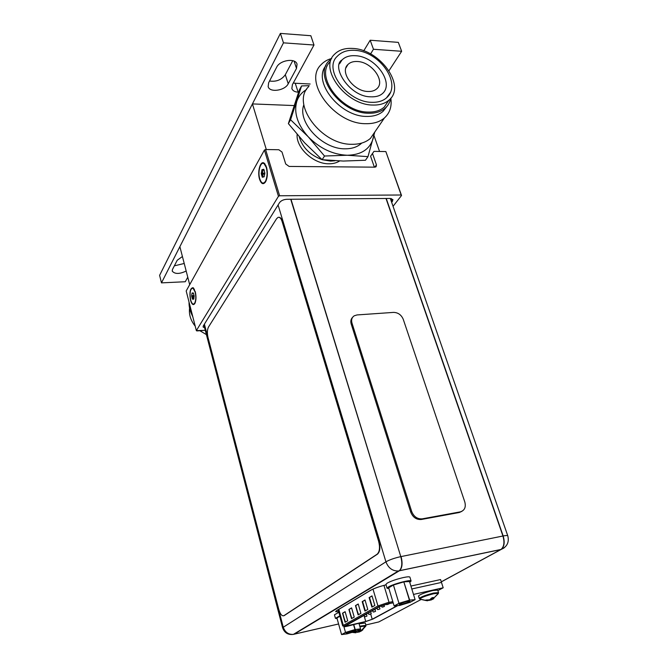 <?xml version="1.0" encoding="UTF-8"?>
<svg xmlns="http://www.w3.org/2000/svg" width="668" height="668" viewBox="0 0 668 668"><rect width="100%" height="100%" fill="white"/><g stroke="black" fill="none" stroke-linecap="round" stroke-linejoin="round"><path stroke-width="1" d="M189.695 284.66L179.876 246.659L252.429 103.916L293.995 105.561M252.429 103.916L266.307 149.532M373.946 135.445L379.558 151.461M297.126 134.402C295.882 147.762 313.618 164.144 328.948 163.785C333.107 163.802 336.664 162.867 339.611 160.98M330.685 161.105L334.893 160.779L330.685 161.105L322.402 159.744L330.685 161.105M322.043 159.635C310.094 155.143 302.504 147.561 299.272 136.89C302.504 147.561 310.094 155.143 322.043 159.635M196.851 330.919L205.276 330.309L196.359 330.618L186.188 290.972L264.419 150.066L265.572 149.515L278.832 149.741L265.572 149.515L279.625 195.766L278.456 196.3L196.359 330.618L196.851 330.919M401.184 194.998L279.625 195.766L278.456 196.3L264.419 150.066L265.572 149.515L279.625 195.766L401.184 194.998L385.853 151.569L401.535 195.49L385.853 151.569L373.988 151.369L372.493 153.481L376.451 164.871L376.076 166.775L374.857 167.167L289.102 166.432L285.704 163.977L282.005 152.037L278.832 149.741L282.005 152.037L285.704 163.977L289.102 166.432L374.857 167.167L376.076 166.775L376.451 164.871L372.493 153.481L370.581 156.212L374.364 167.167L370.581 156.212L373.988 151.369L385.853 151.569L401.184 194.998M393.051 206.312L401.535 195.49L393.051 206.312M286.797 199.289L390.195 198.446L392.959 199.665L391.707 202.454L392.959 199.665L390.195 198.446L286.797 199.289C283.508 199.515 281.086 200.625 279.541 202.621C281.086 200.625 283.508 199.515 286.797 199.289M203.214 326.067L279.541 202.621L203.214 326.067M204.658 327.921L203.03 326.919L204.658 327.921M266.507 167.15L264.286 163.276C260.503 159.919 257.096 171.734 259.585 179.274C261.322 184.076 263.317 184.919 265.588 181.805C267.551 177.621 267.86 172.736 266.507 167.15L264.286 163.276C260.503 159.919 257.096 171.734 259.585 179.274C261.322 184.076 263.317 184.919 265.588 181.805C267.551 177.621 267.86 172.736 266.507 167.15M195.315 291.849L193.052 287.708C190.104 288.033 189.261 292.217 190.522 300.249C191.816 304.499 193.252 305.602 194.839 303.539C196.183 300.55 196.342 296.659 195.315 291.849L193.052 287.708C190.104 288.033 189.261 292.217 190.522 300.249C191.816 304.499 193.252 305.602 194.839 303.539C196.183 300.55 196.342 296.659 195.315 291.849M441.306 581.886L501 549.53L399.514 570.689L501.217 549.405C507.146 546.7 509.333 542.182 507.797 535.861C507.53 535.377 505.993 535.419 503.171 535.97C504.966 542.282 504.315 546.758 501.217 549.405L503.755 548.136M336.597 610.635L335.57 611.663L338.726 611.813L335.812 611.612L336.839 610.577L370.824 590.236C374.33 588.316 379.407 586.521 386.054 584.834C379.324 586.512 374.163 588.333 370.565 590.287L336.597 610.635M399.514 570.689L399.514 570.689C402.27 568 402.787 563.291 401.067 556.578L502.937 536.012C504.732 542.324 504.073 546.808 500.975 549.455L399.247 570.748C402.002 568.05 402.52 563.349 400.8 556.628C394.546 558.03 389.586 559.759 385.929 561.821L278.08 204.976M500.975 549.455L398.404 570.981L293.386 634.383C288.401 634.658 285.002 632.204 283.19 627.018L204.391 324.164M292.901 634.475L338.601 623.979L293.16 634.433M278.456 196.3L196.359 330.618L186.188 290.972L264.419 150.066L278.456 196.3M501 549.53L504.657 547.459M290.981 199.256L400.8 556.628L290.73 199.256M203.89 324.974L282.572 627.686L385.929 561.821C388.367 568.101 392.525 571.148 398.404 570.981L293.427 634.358M397.452 605.642L372.443 619.194L365.989 621.432L344.521 626.417L379.775 606.569L387.682 603.897L393.185 602.803M345.298 622.167L342.751 613.149L345.147 611.746M372.134 606.987L369.371 597.534L372.043 595.973M351.744 618.518L349.147 609.391L351.61 607.955M365.162 610.936L362.448 601.592L365.045 600.073M358.365 614.777L355.71 605.542L358.24 604.064M342.751 613.149L345.164 611.796M369.371 597.534L372.059 596.023M349.147 609.391L351.627 608.005M362.448 601.592L365.062 600.123M355.71 605.542L358.257 604.114M382.831 607.028L384.417 606.427L382.831 607.028M373.996 611.921L375.558 611.337L373.996 611.921M365.454 616.656L366.982 616.088L365.454 616.656M369.688 614.309L371.233 613.733L369.688 614.309M378.38 609.5L379.95 608.907L378.38 609.5M387.356 604.523L388.96 603.914L387.356 604.523M399.222 603.254L409.676 600.106L415.104 599.647L410.169 602.294L399.898 605.383L394.379 605.884L399.222 603.254M407.213 601.434L409.96 601.225C409.058 602.06 406.503 603.012 402.295 604.089L399.539 604.365C400.115 603.588 402.67 602.611 407.213 601.434M398.963 603.313L409.417 600.165L414.853 599.705L409.918 602.352L399.648 605.442L394.128 605.943L398.963 603.313L393.435 585.009L403.823 581.878L409.676 600.106M388.901 588.55L387.331 588.199L388.642 586.921C393.502 583.89 411.237 579.24 411.104 581.026L409.76 582.321M415.104 599.647L409.517 581.527L404.073 581.828M388.91 588.591L387.073 588.257L385.92 584.4L387.223 583.106C391.248 580.968 396.683 579.106 403.514 577.528C407.438 576.709 409.576 576.593 409.918 577.177L411.104 581.026M406.703 601.551L402.169 602.937M345.748 632.371L355.192 629.532L360.528 628.889L356.487 631.051L347.193 633.848L341.799 634.525L345.748 632.371M353.18 630.609L355.894 630.333L349.155 632.788L346.441 633.122L353.18 630.609M355.192 629.532L353.789 624.597M339.853 615.846L335.436 618.343L337.089 618.585L335.67 618.284L339.87 615.879M360.528 628.889L358.925 623.286M413.492 594.428L443.185 587.782L441.473 582.421L411.814 588.967L441.473 582.421L440.563 579.565L410.912 586.061M443.185 587.782L437.874 590.604M420.932 599.588L378.806 621.933L365.872 624.964M433.19 598.987L430.977 600.048L428.063 600.106M427.503 600.156L427.704 600.799L427.503 600.156L427.704 600.799L426.359 600.023L426.543 600.599L424.948 600.315L426.309 600.006L424.898 600.307L429.557 599.831L431.904 597.802L433.365 597.468L432.839 599.079L433.799 598.695M426.309 600.006L429.557 599.831L431.904 597.802L433.365 597.468L432.547 597.927L432.864 599.071L438.442 593.276L433.749 593.727C425.984 595.722 421.308 597.476 419.713 598.987C421.308 597.476 425.984 595.722 433.749 593.727L438.442 593.276L433.749 593.727C425.984 595.722 421.308 597.476 419.713 598.987L426.969 600.716L424.898 600.307L429.557 599.831L431.887 597.835L433.365 597.468L432.839 599.079L438.208 593.727M433.34 597.509L432.547 597.927L432.73 598.528L433.34 597.509L432.405 597.71L432.555 598.186L432.271 597.735L432.839 599.079L432.271 597.735M432.672 598.561L430.935 599.087M432.947 599.054L430.977 600.048L430.718 599.221L430.977 600.048L427.57 600.373M438.517 592.616L437.724 590.12L438.517 592.616L437.724 590.12L432.881 590.512C424.706 592.616 419.913 594.436 418.494 595.981C419.913 594.436 424.706 592.616 432.881 590.512L437.724 590.12L432.881 590.512C424.706 592.616 419.913 594.436 418.494 595.981L419.27 598.478C420.698 596.958 425.491 595.138 433.674 593.025L438.517 592.616L433.674 593.025C425.491 595.138 420.698 596.958 419.27 598.478C420.698 596.958 425.491 595.138 433.674 593.025L438.517 592.616L438.442 593.276L432.864 599.071M361.087 631.093L359.092 632.045L356.654 632.153M355.91 632.254L355.96 632.788L355.81 632.27L355.96 632.788L353.238 632.396L357.455 631.986L359.476 630.183L360.862 629.857L360.586 631.243L362.766 629.966M356.378 632.195L355.927 632.312M355.81 632.27L355.96 632.788L353.238 632.396L357.455 631.986L359.476 630.183L360.862 629.857L360.202 630.233L360.586 631.243L361.597 630.842L365.897 625.933L359.918 626.776M354.391 632.145L357.455 631.986L359.476 630.183L360.862 629.857L360.102 630.058L360.762 631.202L365.713 626.283M360.361 630.759L358.833 631.218L360.361 630.759L358.85 631.218L359.092 632.045L357.33 632.02M359.743 626.158L365.972 625.323L359.743 626.158L365.972 625.323L365.304 622.994L365.972 625.323L365.304 622.994L359.075 623.82M432.73 598.528L432.839 599.079M420.155 599.221L424.948 600.315M360.92 631.151L357.422 632.362M360.854 629.891L360.369 630.792M359.092 632.045L358.85 631.21L359.092 632.045L360.929 631.193M428.489 600.039L428.071 600.231M428.94 599.964L429.081 600.432L428.105 600.24M432.973 599.129L429.081 600.432M432.555 598.186L432.405 597.71M430.718 599.221L430.977 600.048M426.359 600.023L426.543 600.599M354.658 632.195L354.783 632.654L353.288 632.412M355.96 632.788L354.783 632.654M397.285 605.659L372.21 619.253L365.747 621.482L344.279 626.475L379.524 606.627L387.423 603.955L393.185 602.812M347.711 620.797L345.072 622.292L342.509 613.199L345.122 611.671L347.711 620.797M374.831 605.467L371.901 607.12L369.112 597.593L372.018 595.889L374.831 605.467M354.224 617.115L351.518 618.643L348.905 609.45L351.585 607.88L354.224 617.115M367.776 609.45L364.928 611.061L362.198 601.651L365.029 599.989L367.776 609.45M360.912 613.333L358.14 614.902L355.468 605.6L358.215 603.989L360.912 613.333M342.509 613.199L345.448 622.083M369.112 597.593L369.538 597.501L372.285 606.903M348.905 609.45L351.894 618.434M362.198 601.651L362.615 601.559L365.312 610.853M355.468 605.6L358.516 614.694M382.58 607.087L384.175 606.486L382.58 607.087M373.754 611.98L375.316 611.395L373.754 611.98M365.212 616.714L366.74 616.146L365.212 616.714M369.454 614.368L370.99 613.783L369.454 614.368M378.138 609.55L379.708 608.957L378.138 609.55M387.106 604.582L388.718 603.972L387.106 604.582M406.962 601.492L409.709 601.284C408.808 602.119 406.244 603.07 402.036 604.148L399.289 604.423C399.856 603.647 402.42 602.67 406.962 601.492M409.417 600.165L403.823 581.878M387.073 588.257L388.384 586.98C393.243 583.941 410.987 579.29 410.853 581.077L409.734 582.237M394.128 605.943L388.676 587.79L393.435 585.009M345.515 632.429L354.95 629.582L360.294 628.939L356.253 631.101L346.959 633.899L341.557 634.575L345.515 632.429L343.895 626.668M352.946 630.667L355.652 630.392L348.921 632.838L346.208 633.172L352.946 630.667M354.95 629.582L353.556 624.663M341.557 634.575L336.923 617.984L339.962 616.213M335.436 618.343L334.451 614.81L338.86 612.289M351.936 630.926L349.848 631.552M283.933 615.654L377.186 554.164C379.674 551.726 380.15 547.409 378.606 541.214L282.105 221.509C281.036 218.277 279.675 216.916 278.005 217.401L276.527 218.795L208.474 327.07C207.214 329.658 207.055 333.123 207.998 337.465L278.748 609.316C280.234 614.234 281.963 616.355 283.933 615.654L283.616 615.821M284.242 615.587L377.545 554.098C380.034 551.659 380.51 547.342 378.965 541.147L282.439 221.5C281.512 218.628 280.301 217.225 278.806 217.275M352.579 317.35C350.875 319.045 350.416 321.258 351.193 323.98L410.728 512.122C412.891 517.366 416.414 519.821 421.299 519.487L459.267 512.506L460.269 511.872L422.259 518.844C417.366 519.178 413.843 516.715 411.672 511.463L351.978 323.07C351.109 319.855 351.852 317.434 354.207 315.805L357.046 314.937L393.611 312.39C398.095 312.541 401.309 314.837 403.247 319.296L464.811 501.985C466.105 507.154 464.636 510.435 460.394 511.847L460.269 511.872M461.905 511.321L459.267 512.506M266.298 167.509L264.211 163.86C260.645 160.687 257.439 171.818 259.777 178.924C261.413 183.449 263.301 184.243 265.438 181.312C267.292 177.371 267.576 172.77 266.298 167.509M264.804 172.845L264.085 176.828L262.299 177.229L261.238 173.672L261.948 169.705L263.735 169.28L264.804 172.845M264.244 176.511L262.299 177.229L262.908 175.158L261.238 173.672L261.756 173.087C262.975 172.294 263.092 171.342 262.098 170.215L262.09 169.614L263.893 169.981L263.827 169.388M264.812 173.079L264.787 174.123L261.606 174.114M195.173 292.1L193.044 288.192C190.263 288.501 189.47 292.434 190.656 300.007C191.883 304.015 193.236 305.051 194.722 303.113C195.991 300.299 196.142 296.625 195.173 292.1M194.171 296.116L193.703 299.197L192.434 299.147L191.632 296.041L192.1 292.968L193.361 293.001L194.171 296.116M193.912 298.713L192.434 299.147L192.985 297.344L191.632 296.041L192.1 292.968L193.561 293.352M309.226 85.679L301.569 85.938L299.381 89.863L288.376 123.613L304.558 142.743L322.143 159.719L343.335 161.055L365.463 160.253L367.984 156.638L374.765 132.072M322.143 159.719L324.506 156.02L347.218 155.252L367.984 156.638M288.376 123.613L290.563 119.747L308.182 136.731L324.506 156.02M301.569 85.938L290.563 119.747M306.47 89.595C301.736 92.376 298.512 96.334 296.784 101.469C293.661 112.825 297.46 124.582 308.182 136.731C319.738 148.405 332.748 154.575 347.218 155.252C361.221 154.926 369.888 149.273 373.22 138.293L373.963 133.241M361.722 143.086L361.271 143.503C357.188 147.094 351.777 148.864 345.055 148.814C322.377 149.331 297.001 122.094 303.848 104.767M308.708 86.581C290.572 103.557 321.375 145.106 352.044 144.288C359.668 144.371 365.797 142.401 370.431 138.393L375.8 130.561M390.83 98.179C391.991 106.379 389.87 112.959 384.459 117.91C379.775 121.927 373.546 123.847 365.78 123.68C334.509 124.156 302.746 81.638 321.124 64.654C323.855 61.723 327.37 59.661 331.67 58.467M325.934 65.673C312.14 81.538 339.962 116.683 366.465 116.416C373.395 116.591 378.948 114.879 383.098 111.289L386.864 106.488M390.713 98.33C389.97 102.254 388.141 105.519 385.244 108.124C381.086 111.715 375.525 113.418 368.569 113.234C340.839 113.485 312.707 75.76 329.065 60.855L331.595 58.634M388.943 100.158C384.918 103.623 379.533 105.26 372.786 105.043C345.949 105.168 318.661 68.62 334.484 54.325C338.818 49.925 344.897 47.962 352.721 48.438C380.142 49.257 406.486 86.339 388.943 100.158L384.225 107.13C380.217 110.604 374.865 112.249 368.16 112.065C341.498 112.291 314.478 76.018 330.234 61.707M384.225 107.13L388.718 100.476M354.474 50.317C347.21 49.916 341.465 51.929 337.223 56.337C322.828 69.263 347.494 102.379 371.809 102.304C377.971 102.505 382.873 101.018 386.53 97.837L390.212 92.735M371.375 96.835C376.059 96.935 379.674 95.916 382.221 93.77C394.997 83.533 375.474 56.221 355.292 55.703C349.631 55.386 345.214 56.797 342.041 59.945C330.627 66.249 349.656 97.11 370.874 96.81M339.569 63.794L342.041 59.945M367.976 91.491C353.689 91.432 339.361 72.002 347.944 64.495C350.207 62.283 353.347 61.289 357.355 61.506C371.809 61.823 385.87 81.404 376.802 88.777C374.623 90.731 371.684 91.633 367.976 91.491M189.044 302.12C188.894 306.896 190.104 311.622 192.685 316.29M192.133 315.271L192.852 316.949M189.578 308.173C188.785 314.436 190.664 320.431 195.206 326.159M199.874 330.702L206.395 334.618M298.563 92.201L298.145 92.184C294.78 91.95 292.684 90.748 291.849 88.577L292.417 84.602L313.985 45.023L283.466 42.844L161.472 282.873L185.286 281.737L187.766 277.195M389.01 70.691L401.652 51.286L373.462 49.265L370.573 53.941M276.619 67.276C279.834 60.07 295.532 57.732 297.06 64.186L296.492 68.445L288.225 83.776C284.944 90.698 269.63 92.91 268.152 86.623L268.636 82.782L276.619 67.276M186.172 271.024C179.525 274.189 174.874 274.222 172.219 271.108L172.461 269.505L177.229 260.244L182.422 256.512M161.472 282.873L159.61 275.35L280.393 33.4L310.837 35.721L313.985 45.023M401.652 51.286L398.32 42.376L370.181 40.23L363.734 50.86M373.462 49.265L370.181 40.23M283.466 42.844L280.393 33.4M310.161 84.009L295.239 83.249L298.145 92.184M293.294 82.982L295.239 83.249M292.759 60.671L285.311 74.724C281.554 79.876 276.301 81.972 269.546 81.02M184.218 263.476L174.348 265.839M391.406 198.563L392.442 201.519L391.406 198.563M374.806 167.167L376.451 164.871L374.806 167.167M441.281 581.82L500.758 549.58M386.004 198.479L502.937 536.012L400.8 556.628M399.322 570.814L294.171 634.224M503.171 535.97L386.229 198.479M397.569 605.634L372.602 619.161L365.621 621.574L347.26 626.25C344.162 626.926 343.202 626.876 344.379 626.116L379.098 606.719L387.64 603.839L393.168 602.736L387.899 603.78L379.349 606.661L344.621 626.058C343.444 626.826 344.404 626.868 347.502 626.192L365.855 621.516L372.836 619.102L397.736 605.617M392.826 601.617L389.035 602.361L383.95 585.368M393.16 602.72L388.793 603.58L389.035 602.361L387.791 602.628L377.963 605.943L379.098 606.719M344.379 626.116L343.319 625.39L342.692 625.958L338.158 609.792M373.003 589.126L377.963 605.943L343.319 625.39L338.826 609.391M348.262 625.949L347.828 624.396M363.985 615.378L365.747 621.482M372.21 619.253L370.682 614.017M421.299 519.487L422.259 518.844M410.728 512.122L411.672 511.463M351.193 323.98L351.978 323.07M262.407 176.769L263.493 176.769M261.564 173.179L264.745 173.196M262.098 170.215L264.294 170.231M192.543 298.738L193.929 298.663M191.941 296.417L194.179 296.291M191.9 295.648L194.121 295.532M192.242 293.352L193.302 293.302M294.104 61.147L296.492 68.445M285.311 74.724L288.225 83.776M265.138 164.186L264.286 163.276L265.138 164.186M193.703 288.267L193.052 287.708L193.703 288.267M282.572 627.686C284.418 632.83 288.017 635.059 293.386 634.383M507.797 535.861L390.312 198.446M384.417 606.427L383.966 604.916M375.558 611.337L374.948 609.258M366.982 616.088L366.381 614.042M371.233 613.733L370.631 611.671M379.95 608.907L379.332 606.811M419.27 598.478L418.494 595.981L419.713 598.987L426.969 600.716M352.028 632.387L355.084 632.713M365.972 625.323L360.762 631.202M388.542 603.638L379.015 606.736L344.296 626.125L342.692 625.958M381.987 607.137L381.578 605.759M373.161 612.038L372.711 610.51M364.619 616.773L364.185 615.27M368.853 614.418L368.41 612.907M377.537 609.608L377.086 608.072M386.513 604.632L386.388 604.214M460.394 511.847L459.392 512.481M266.006 165.773L265.012 164.704M266.198 180.51L265.438 181.312M194.421 289.386L193.653 288.718M195.306 302.47L194.722 303.113M384.459 117.91L370.431 138.393M385.244 108.124L383.098 111.289M386.53 97.837C402.595 83.834 379.533 51.403 354.9 50.342M347.944 64.495L345.907 67.911"/></g></svg>
